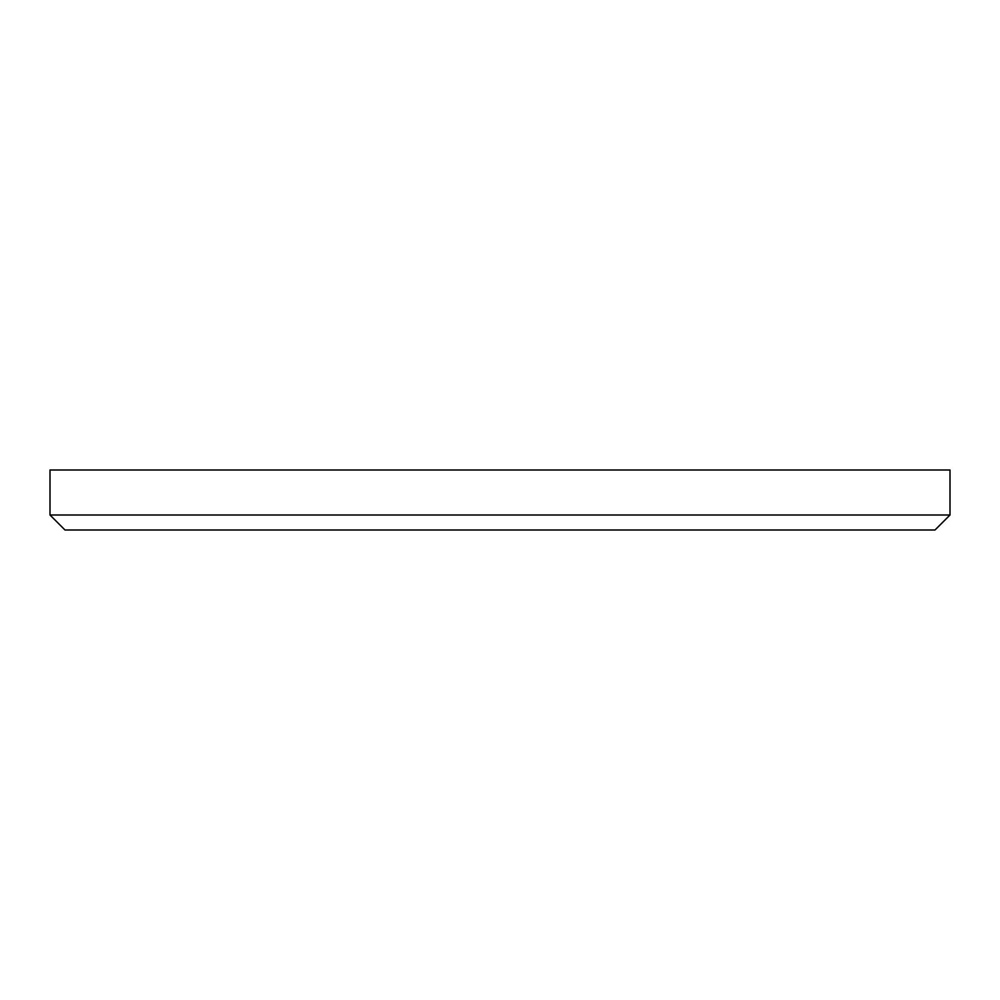 <?xml version="1.0" encoding="UTF-8"?>
<svg xmlns="http://www.w3.org/2000/svg" width="1000" height="1000" viewBox="0 0 1000 1000"><rect width="100%" height="100%" fill="white"/><g stroke="black" fill="none" stroke-linecap="round" stroke-linejoin="round"><path stroke-width="1.5" d="M950 515L935 530L65 530L50 515L950 515L950 470L50 470L50 515"/></g></svg>
